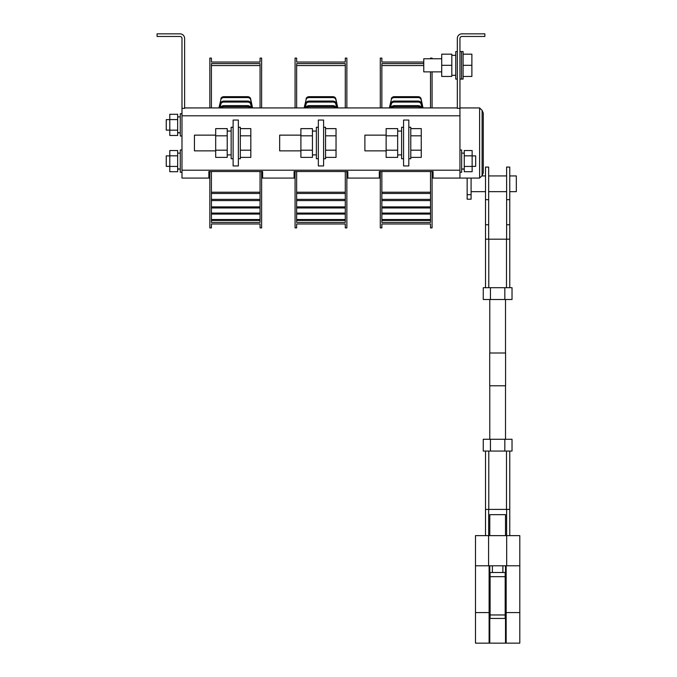 <?xml version="1.0" encoding="UTF-8"?>
<svg xmlns="http://www.w3.org/2000/svg" width="677" height="677" viewBox="0 0 677 677"><rect width="100%" height="100%" fill="white"/><g stroke="black" fill="none" stroke-linecap="round" stroke-linejoin="round"><path stroke-width="1.02" d="M430.513 223.96L381.862 223.96L381.862 227.895L380.296 227.895L380.296 171.518L381.862 171.518L381.862 222.394L430.513 222.394L430.513 171.518L432.078 171.518L432.078 227.895L430.513 227.895L430.513 223.96M430.513 219.526L381.862 219.526M430.513 220.423L381.862 220.423M430.513 213.069L381.862 213.069M430.513 214.076L381.862 214.076M430.513 206.9L381.862 206.9M430.513 207.974L381.862 207.974M430.513 199.385L381.862 199.385M430.513 200.57L381.862 200.57M430.513 192.217L381.862 192.217M430.513 193.478L381.862 193.478M345.287 223.96L296.644 223.96L296.644 227.895L295.07 227.895L295.07 171.518L296.644 171.518L296.644 222.394L345.287 222.394L345.287 171.518L346.861 171.518L346.861 227.895L345.287 227.895L345.287 223.96M345.287 219.526L296.644 219.526M345.287 220.423L296.644 220.423M345.287 213.069L296.644 213.069M345.287 214.076L296.644 214.076M345.287 206.9L296.644 206.9M345.287 207.974L296.644 207.974M345.287 199.385L296.644 199.385M345.287 200.57L296.644 200.57M345.287 192.217L296.644 192.217M345.287 193.478L296.644 193.478M260.061 223.96L211.419 223.96L211.419 227.895L209.845 227.895L209.845 171.518L211.419 171.518L211.419 222.394L260.061 222.394L260.061 171.518L261.635 171.518L261.635 227.895L260.061 227.895L260.061 223.96M260.061 219.526L211.419 219.526M260.061 220.423L211.419 220.423M260.061 213.069L211.419 213.069M260.061 214.076L211.419 214.076M260.061 206.9L211.419 206.9M260.061 207.974L211.419 207.974M260.061 199.385L211.419 199.385M260.061 200.57L211.419 200.57M260.061 192.217L211.419 192.217M260.061 193.478L211.419 193.478M209.845 107.931L209.845 58.104L211.419 58.104L211.419 62.039L260.061 62.039L260.061 58.104L261.635 58.104L261.635 107.931M260.061 107.931L260.061 63.613L211.419 63.613L211.419 107.931M260.061 65.576L211.419 65.576M252.386 107.931L250.6 99.629A3.013 2.48 0 0 0 247.63 97.581L223.85 97.581A3.013 2.48 0 0 0 220.88 99.629L218.899 107.931M220.88 98.732A3.013 2.48 180 0 1 223.85 96.684L223.85 97.581M247.63 97.581L247.63 96.684L223.85 96.684M247.63 96.684A3.013 2.48 180 0 1 250.6 98.732L250.6 99.629M252.58 107.931L250.6 98.732M220.88 99.629L219.094 107.931M251.505 107.931L250.6 103.987A3.013 2.319 0 0 0 247.63 102.066L223.85 102.066A3.013 2.319 0 0 0 220.88 103.987L219.746 107.931M220.88 102.98A3.013 2.319 180 0 1 223.85 101.068L223.85 102.066M247.63 102.066L247.63 101.068L223.85 101.068M247.63 101.068A3.013 2.319 180 0 1 250.6 102.98L250.6 103.987M251.734 107.931L250.6 102.98M220.88 103.987L219.974 107.931M220.88 107.931L220.88 107.457L220.761 107.931M220.88 107.457A3.013 2.2 180 0 1 223.85 105.637L223.85 106.712A3.013 2.2 0 0 0 221.151 107.931M250.329 107.931A3.013 2.2 0 0 0 247.63 106.712L247.63 105.637L223.85 105.637M247.63 105.637A3.013 2.2 180 0 1 250.6 107.457L250.6 107.931M250.718 107.931L250.6 107.457M247.63 106.712L223.85 106.712M295.07 107.931L295.07 58.104L296.644 58.104L296.644 62.039L345.287 62.039L345.287 58.104L346.861 58.104L346.861 107.931M345.287 107.931L345.287 63.613L296.644 63.613L296.644 107.931M345.287 65.576L296.644 65.576M337.611 107.931L335.826 99.629A3.013 2.48 0 0 0 332.856 97.581L309.067 97.581A3.013 2.48 0 0 0 306.106 99.629L304.125 107.931M306.106 98.732A3.013 2.48 180 0 1 309.067 96.684L309.067 97.581M332.856 97.581L332.856 96.684L309.067 96.684M332.856 96.684A3.013 2.48 180 0 1 335.826 98.732L335.826 99.629M337.806 107.931L335.826 98.732M306.106 99.629L304.32 107.931M336.731 107.931L335.826 103.987A3.013 2.319 0 0 0 332.856 102.066L309.067 102.066A3.013 2.319 0 0 0 306.106 103.987L304.963 107.931M306.106 102.98A3.013 2.319 180 0 1 309.067 101.068L309.067 102.066M332.856 102.066L332.856 101.068L309.067 101.068M332.856 101.068A3.013 2.319 180 0 1 335.826 102.98L335.826 103.987M336.96 107.931L335.826 102.98M306.106 103.987L305.2 107.931M306.106 107.931L306.106 107.457L305.987 107.931M306.106 107.457A3.013 2.2 180 0 1 309.067 105.637L309.067 106.712A3.013 2.2 0 0 0 306.376 107.931M335.555 107.931A3.013 2.2 0 0 0 332.856 106.712L332.856 105.637L309.067 105.637M332.856 105.637A3.013 2.2 180 0 1 335.826 107.457L335.826 107.931M335.944 107.931L335.826 107.457M332.856 106.712L309.067 106.712M380.296 107.931L380.296 58.104L381.862 58.104L381.862 62.039L423.76 62.039M423.76 63.613L381.862 63.613L381.862 107.931M430.513 71.872L430.513 107.931M430.513 58.764L430.513 58.104L432.078 58.104L432.078 58.764M432.078 71.872L432.078 107.931M423.76 65.576L381.862 65.576M422.829 107.931L421.052 99.629A3.013 2.48 0 0 0 418.081 97.581L394.293 97.581A3.013 2.48 0 0 0 391.323 99.629L389.351 107.931M391.323 98.732A3.013 2.48 180 0 1 394.293 96.684L394.293 97.581M418.081 97.581L418.081 96.684L394.293 96.684M418.081 96.684A3.013 2.48 180 0 1 421.052 98.732L421.052 99.629M423.023 107.931L421.052 98.732M391.323 99.629L389.546 107.931M421.957 107.931L421.052 103.987A3.013 2.319 0 0 0 418.081 102.066L394.293 102.066A3.013 2.319 0 0 0 391.323 103.987L390.189 107.931M391.323 102.98A3.013 2.319 180 0 1 394.293 101.068L394.293 102.066M418.081 102.066L418.081 101.068L394.293 101.068M418.081 101.068A3.013 2.319 180 0 1 421.052 102.98L421.052 103.987M422.186 107.931L421.052 102.98M391.323 103.987L390.417 107.931M391.323 107.931L391.323 107.457L391.213 107.931M391.323 107.457A3.013 2.2 180 0 1 394.293 105.637L394.293 106.712A3.013 2.2 0 0 0 391.602 107.931M420.772 107.931A3.013 2.2 0 0 0 418.081 106.712L418.081 105.637L394.293 105.637M418.081 105.637A3.013 2.2 180 0 1 421.052 107.457L421.052 107.931M421.162 107.931L421.052 107.457M418.081 106.712L394.293 106.712M441.717 76.459L451.813 76.459L451.813 65.314L441.717 65.314L441.717 76.459M441.717 65.314L441.717 54.168L451.813 54.168L451.813 65.314M457.322 51.554L455.748 51.554L455.748 79.082L457.322 79.082M441.717 71.872L423.76 71.872L423.76 58.764L441.717 58.764M459.945 51.554L461.519 51.554L461.519 65.314L461.519 51.554L463.093 51.554L463.093 79.082L459.945 79.082M461.519 65.314L461.519 79.082L461.519 65.314M463.093 54.168L471.877 54.168L471.877 76.459L463.093 76.459M471.877 65.314L463.093 65.314M459.945 108.379L457.322 108.379L457.322 38.437A4.587 4.587 0 0 1 461.909 33.85L484.859 33.85L484.859 36.473L461.909 36.473A1.963 1.963 0 0 0 459.945 38.437L459.945 115.792L181.986 115.792L181.986 38.437A1.963 1.963 0 0 0 180.014 36.473L157.072 36.473L157.072 33.85L180.014 33.85A4.587 4.587 0 0 1 184.609 38.437L184.609 108.379L181.986 108.379M209.845 178.076L181.986 178.076L181.986 170.206L459.945 170.206L459.945 115.792M459.945 170.206L459.945 178.076L433.068 178.076L433.068 171.518L432.078 171.831M181.986 170.206L181.986 115.792M184.609 107.931L457.322 107.931M432.078 178.076L433.068 178.076M346.861 178.076L380.296 178.076M261.635 178.076L295.07 178.076M379.306 178.076L379.306 171.518L380.296 171.518M381.862 171.518L430.513 171.518M432.078 171.518L433.068 171.518M208.863 178.076L208.863 171.518L209.845 171.518M211.419 171.518L260.061 171.518M261.635 171.518L262.617 171.518L261.635 171.831M262.617 178.076L262.617 171.518M294.089 178.076L294.089 171.518L295.07 171.518M296.644 171.518L345.287 171.518M346.861 171.518L347.843 171.518L346.861 171.831M347.843 178.076L347.843 171.518M209.845 171.831L208.863 171.518M295.07 171.831L294.089 171.518M380.296 171.831L379.306 171.518M323.589 165.95L318.342 165.95L318.342 120.057L323.589 120.057L323.589 165.95M408.806 165.95L403.568 165.95L403.568 120.057L408.806 120.057L408.806 165.95M238.363 165.95L233.116 165.95L233.116 120.057L238.363 120.057L238.363 165.95M181.986 149.989L180.277 149.989L180.277 172.28L181.986 172.28M169.792 166.432L169.792 171.73L177.653 171.73L177.653 150.531L169.792 150.531L169.792 166.432L177.653 166.432M169.792 155.828L177.653 155.828M177.653 168.895L180.277 169.072L177.653 169.132M169.792 155.888L166.246 155.888L166.246 166.373L169.792 166.373M169.792 130.17L169.792 135.468L177.653 135.468L177.653 114.278L169.792 114.278L169.792 130.17L177.653 130.17M169.792 119.575L177.653 119.575M181.986 113.728L180.277 113.728L180.277 136.018L181.986 136.018M177.653 132.633L180.277 132.81L177.653 132.87M169.792 119.626L166.246 119.626L166.246 130.119L169.792 130.119M472.14 150.531L472.14 171.73L464.27 171.73L464.27 150.531L472.14 150.531M472.14 155.828L464.27 155.828M472.14 166.432L464.27 166.432M459.945 149.989L461.646 149.989L461.646 172.28L459.945 172.28M464.27 168.895L461.646 169.072L464.27 169.132M472.14 166.373L475.677 166.373L475.677 155.888L472.14 155.888M386.127 135.138L364.886 135.138L364.886 150.869L386.127 150.869M408.806 127.268L410.778 127.268L410.778 158.74L408.806 158.74M410.778 128.622L421.263 128.622L421.263 157.386L410.778 157.386M421.263 150.192L410.778 150.192M421.263 135.815L410.778 135.815M397.661 135.815L386.127 135.815L386.127 128.622L397.661 128.622L397.661 157.386L386.127 157.386L386.127 150.192L397.661 150.192M386.127 135.815L386.127 150.192M403.568 127.268L401.596 127.268L401.596 158.74L403.568 158.74M401.596 154.847L397.661 154.931M300.901 135.138L279.66 135.138L279.66 150.869L300.901 150.869M323.589 127.268L325.552 127.268L325.552 158.74L323.589 158.74M325.552 128.622L336.037 128.622L336.037 157.386L325.552 157.386M336.037 150.192L325.552 150.192M336.037 135.815L325.552 135.815M215.684 135.138L194.443 135.138L194.443 150.869L215.684 150.869M238.363 127.268L240.327 127.268L240.327 158.74L238.363 158.74M240.327 128.622L250.82 128.622L250.82 157.386L240.327 157.386M250.82 150.192L240.327 150.192M250.82 135.815L240.327 135.815M312.444 135.815L300.901 135.815L300.901 128.622L312.444 128.622L312.444 157.386L300.901 157.386L300.901 150.192L312.444 150.192M300.901 135.815L300.901 150.192M318.342 127.268L316.371 127.268L316.371 158.74L318.342 158.74M316.371 154.847L312.444 154.931M227.218 135.815L215.684 135.815L215.684 128.622L227.218 128.622L227.218 157.386L215.684 157.386L215.684 150.192L227.218 150.192M215.684 135.815L215.684 150.192M233.116 127.268L231.153 127.268L231.153 158.74L233.116 158.74M231.153 154.847L227.218 154.931M471.09 178.076L471.09 199.199L467.155 199.199L467.155 194.688L471.09 194.688M479.612 107.931L479.612 178.076L482.109 175.622L482.109 110.376L479.612 107.931L459.945 107.931M467.155 178.076L467.155 194.688M509.764 175.927L516.323 175.927L516.323 191.659L509.764 191.659M506.616 175.927L488.659 175.927M485.511 175.927L481.796 175.927M482.109 110.376L483.285 113.186L483.285 172.821L482.109 175.622M506.489 287.7L506.489 239.193L509.764 239.193L509.764 287.7L485.511 287.7L485.511 239.193L488.786 239.193L488.786 287.7M506.489 239.193L488.786 239.193M488.659 239.193L488.659 167.075L485.511 167.075L485.511 287.7L483.26 287.7L483.26 299.505L490.444 299.505L490.444 287.7M509.764 199.664L506.616 199.664L506.616 167.075L509.764 167.075L509.764 239.193M506.616 199.664L506.616 239.193M509.764 224.764L506.616 224.764M488.659 199.664L485.511 199.664M488.659 224.764L485.511 224.764M509.764 267.77L509.764 280.887M509.764 287.7L512.024 287.7L512.024 299.505L490.444 299.505M504.83 287.7L504.83 299.505M489.708 385.772L505.575 385.772L505.575 352.996L489.708 352.996L489.708 385.772M489.776 352.996L489.776 299.505M489.776 385.772L489.776 439.271M488.786 451.068L485.511 451.068L485.511 509.417L488.786 509.417L488.786 451.068L506.489 451.068L506.489 509.417L509.764 509.417L509.764 451.068L506.489 451.068M506.489 509.417L488.786 509.417M485.511 509.417L485.511 535.634M509.764 509.417L509.764 535.634M488.659 509.417L488.659 535.634M506.616 535.634L506.616 509.417M485.511 470.997L485.511 457.889M509.764 470.997L509.764 457.889M485.511 451.068L483.26 451.068L483.26 439.271L490.444 439.271L490.444 451.068M504.83 451.068L504.83 439.271L512.024 439.271L512.024 451.068L509.764 451.068M504.83 439.271L490.444 439.271M505.507 535.634L505.507 514.655L489.776 514.655L489.776 535.634M489.776 565.794L489.776 643.15L505.507 643.15L505.507 565.794M502.884 565.794L502.884 572.505M492.391 565.794L492.391 572.505M490.097 618.397L490.097 614.961L505.177 614.961L505.177 576.669L490.097 576.669L490.097 572.505L505.177 572.505L505.177 576.669M490.097 614.961L490.097 576.669M505.177 614.961L505.177 618.439L490.097 618.439M519.801 573.656L519.801 584.149M506.159 573.656L505.507 573.656M475.482 584.149L475.482 573.656M489.776 573.656L489.116 573.656M506.159 615.875L505.507 615.875M489.776 615.875L489.116 615.875M475.482 565.794L475.482 535.634L488.591 535.634L488.591 565.794L475.482 565.794L475.482 643.15L489.116 643.15L489.116 612.592L475.482 612.592M506.684 535.634L519.801 535.634L519.801 565.794L506.684 565.794L506.684 535.634L488.591 535.634M506.684 565.794L488.591 565.794M506.159 565.794L506.159 643.15L519.801 643.15L519.801 612.592L506.159 612.592M519.801 565.794L519.801 612.592M489.116 565.794L489.116 612.592M262.617 172.897L261.635 172.897M209.845 172.897L208.863 172.897M295.07 172.897L294.089 172.897M347.843 172.897L346.861 172.897M380.296 172.897L379.306 172.897M433.068 172.897L432.078 172.897M455.748 55.353L451.813 55.353M455.748 75.282L451.813 75.282M180.277 153.129L177.653 153.129M180.277 116.876L177.653 116.876M461.646 153.129L464.27 153.129M401.596 131.067L397.661 131.067M316.371 131.067L312.444 131.067M231.153 131.067L227.218 131.067M479.612 178.076L459.945 178.076M506.616 191.659L488.659 191.659M485.511 191.659L471.09 191.659M505.507 352.996L505.507 299.505M505.507 385.772L505.507 439.271M506.159 584.149L505.507 584.149M489.776 584.149L489.116 584.149M506.159 626.369L505.507 626.369M489.776 626.369L489.116 626.369M505.177 572.505L490.097 572.505"/></g></svg>
